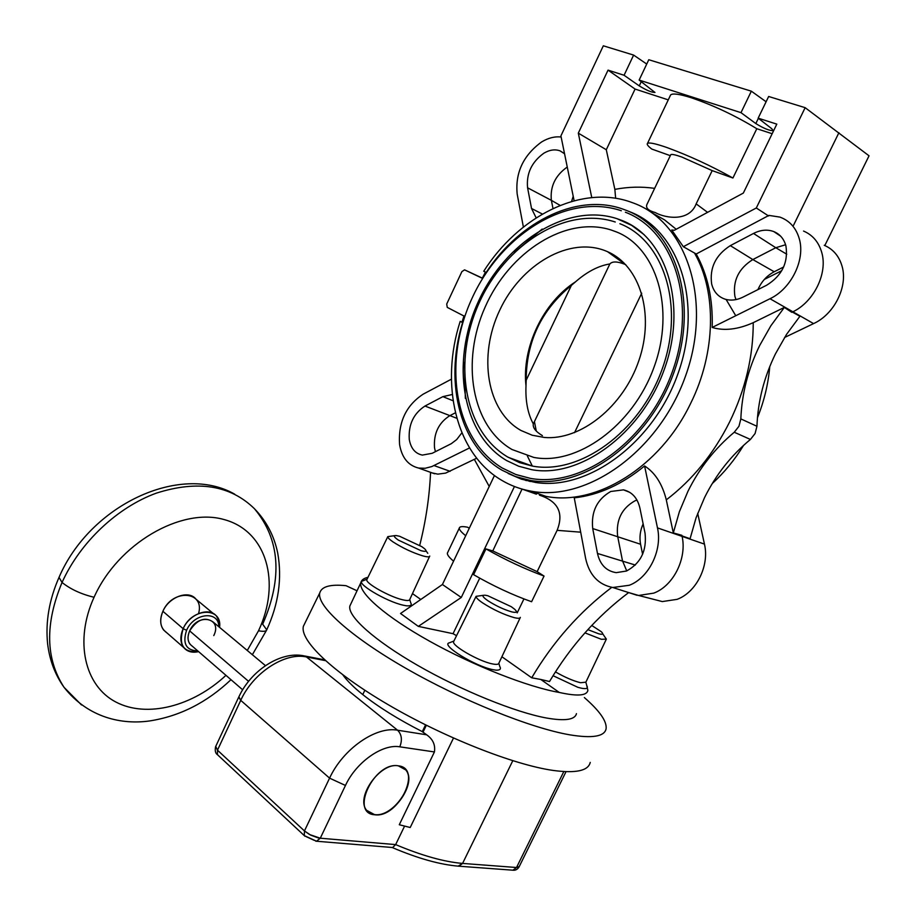 <?xml version="1.0" encoding="UTF-8"?>
<svg xmlns="http://www.w3.org/2000/svg" width="916" height="916" viewBox="0 0 916 916"><rect width="100%" height="100%" fill="white"/><g stroke="black" fill="none" stroke-linecap="round" stroke-linejoin="round"><path stroke-width="1.37" d="M234.725 494.193C180.074 462.935 89.986 505.014 59.025 577.366L62.048 582.462C44.873 623.796 45.537 658.741 64.04 687.309L81.501 704.954L64.04 687.309C55.063 674.714 49.578 660.173 47.598 643.662C45.411 621.769 49.224 599.671 59.025 577.366L62.048 582.462C70.429 589.183 81.089 594.118 94.05 597.278C74.15 641.028 84.627 685.821 115.828 702.011C146.961 718.419 193.07 706.144 225.954 675.332C193.07 706.144 146.961 718.419 115.828 702.011C84.627 685.821 74.15 641.028 94.05 597.278C117.946 543.554 181.139 507.269 223.87 519.498C267.014 530.914 281.189 582.885 258.518 630.769C263.453 631.719 266.19 631.41 266.728 629.853L262.674 624.197C282.815 577.927 280.056 539.432 254.408 508.689C230.351 485.182 197.661 479.995 156.35 493.14C117.5 507.235 80.219 542.135 62.048 582.462C44.873 623.796 45.537 658.741 64.04 687.309C88.428 718.304 122.595 724.751 149.48 720.961C179.673 716.301 206.833 702.538 230.981 679.683M362.77 694.591L364.82 690.263L362.77 694.591C353.61 687.24 346.981 680.68 342.893 674.909C346.981 680.68 353.61 687.24 362.77 694.591C378.537 707.095 398.38 719.438 422.299 731.632C398.38 719.438 378.537 707.095 362.77 694.591M425.551 724.877L422.299 731.632L425.551 724.877M566.019 771.684L519.235 866.57L516.521 867.509L563.809 771.57L516.521 867.509L512.926 870.2L458.172 866.147L462.58 863.422C444.077 861.864 421.761 855.601 395.643 844.598L320.279 838.209L309.539 834.522L304.444 830.938L217.481 750.17L240.736 700.362L329.577 778.142L345.458 785.459C356.198 762.101 382.533 743.666 399.8 746.826C402.468 739.979 401.723 734.437 397.578 730.212L426.65 734.804L423.009 732.205L426.341 725.277L423.009 732.205L422.299 731.632L426.65 734.804C432.925 739.189 435.512 744.903 434.424 751.944L399.284 824.743L410.219 827.503L399.284 824.743L434.424 751.944L399.8 746.826C402.468 739.979 401.723 734.437 397.578 730.212L306.482 656.967L325.466 660.642L303.288 655.719C280.25 651.265 250.732 670.661 238.733 697.133L240.736 700.362L329.577 778.142L304.444 830.938L304.295 835.61L305.039 836.308L217.458 754.681L217.481 750.17L240.736 700.362C253.091 672.733 285.071 652.055 306.482 656.967L303.288 655.719M453.477 738.067L410.219 827.503L453.477 738.067M183.154 628.697C179.937 636.242 180.131 642.54 183.738 647.566C187.276 651.711 192.223 653.062 198.6 651.631C183.429 652.787 178.288 645.15 183.154 628.697L162.899 611.293C159.739 618.735 159.968 624.964 163.586 629.968L166.838 632.807C160.346 628.181 159.029 621.014 162.899 611.293L183.154 628.697C189.452 613.903 209.466 606.621 216.577 616.239L219.107 621.208L219.577 627.357C222.565 606.724 192.108 607.4 183.154 628.697L186.589 630.288C182.318 643.513 186.062 650.406 197.822 650.955C186.062 650.406 182.318 643.513 186.589 630.288L183.154 628.697M247.274 650.475L258.518 630.769C263.453 631.719 266.19 631.41 266.728 629.853C278.579 603.987 282.243 578.385 277.708 553.024C274.124 535.745 266.35 520.964 254.408 508.689C230.351 485.182 197.661 479.995 156.35 493.14C117.5 507.235 80.219 542.135 62.048 582.462C70.429 589.183 81.089 594.118 94.05 597.278C117.946 543.554 181.139 507.269 223.87 519.498C267.014 530.914 281.189 582.885 258.518 630.769L247.274 650.475M198.566 613.537C205.138 591.026 172.517 588.438 162.899 611.293C169.071 596.717 188.925 589.675 196.058 599.247L213.268 613.491M218.787 626.704C218.924 610.342 193.906 612.827 186.589 630.288C193.906 612.827 218.924 610.342 218.787 626.704M242.637 689.782L192.371 646.238C187.757 642.986 186.853 637.868 189.658 630.884C197.57 612.541 222.748 617.819 213.783 635.601M190.07 644.246C187.505 640.685 187.368 636.231 189.658 630.884L248.557 681.332L189.658 630.884C197.238 619.319 205.115 616.388 213.268 622.101L265.445 665.634M238.87 696.813L240.736 700.362C253.091 672.733 285.071 652.055 306.482 656.967L397.578 730.212C376.087 725.999 342.973 748.876 329.577 778.142L345.458 785.459C356.198 762.101 382.533 743.666 399.8 746.826L434.424 751.944C435.512 744.903 432.925 739.189 426.65 734.804L397.578 730.212C376.087 725.999 342.973 748.876 329.577 778.142L304.444 830.938L304.295 835.61L316.512 841.232L320.279 838.209L345.458 785.459L320.279 838.209L318.15 837.877L310.753 835.163L304.444 830.938L217.481 750.17L215.741 746.391L217.481 750.17L217.458 754.681C215.432 753.353 214.802 750.719 215.581 746.746L238.87 696.813M218.237 755.402L217.458 754.681L218.237 755.402M314.188 840.327L306.299 836.697M519.235 866.57L516.521 867.509L462.58 863.422C444.077 861.864 421.761 855.601 395.643 844.598L404.414 826.461L395.643 844.598L392.632 847.529L316.512 841.232L320.279 838.209L395.643 844.598L392.632 847.529M315.745 841.174L316.512 841.232L315.745 841.174M398.323 765.833C422.837 768.055 398.54 818.366 374.804 814.771C349.385 813.568 374.404 761.265 398.323 765.833L405.834 769.967C417.467 782.711 393.239 817.782 374.804 814.771L366.64 810.317C355.202 797.275 380.38 762.032 398.323 765.833M519.097 866.857C517.54 869.421 515.49 870.532 512.926 870.2L516.521 867.509L462.58 863.422L512.777 760.727L462.58 863.422L458.927 866.204C440.149 864.704 417.879 858.464 392.151 847.495M512.926 870.2L512.17 870.143L512.926 870.2M368.118 811.942L374.621 814.61C393.056 817.622 417.284 782.562 405.651 769.818L404.139 768.249C418.955 779.012 394.281 817.816 374.621 814.61L368.118 811.942M587.854 629.624L598.881 633.861C602.946 634.788 603.736 634.067 601.251 631.685L591.736 625.456M421.829 546.669L399.582 536.261L396.124 535.551C393.136 535.436 393.869 536.959 398.345 540.096L420.925 550.653C426.089 551.97 427.303 551.329 424.555 548.718L421.829 546.669M429.753 556.069C429.524 557.123 427.28 557.077 423.032 555.943C412.658 552.749 402.685 548.077 393.101 541.963C389.483 539.467 387.708 537.692 387.8 536.639L394.727 535.642M511.323 606.724L487.816 595.743L485.148 595.217C481.53 595.057 482.446 596.888 487.885 600.724C495.922 605.854 503.88 609.575 511.758 611.877C516.739 613.01 517.712 612.14 514.689 609.266L511.323 606.724M520.345 617.384C520.128 618.483 518.078 618.563 514.185 617.624C503.731 614.59 493.186 609.667 482.549 602.842C478.129 599.797 475.976 597.633 476.068 596.339L483.442 595.308M357.034 590.786L346.03 585.69C330.401 584.11 321.653 586.503 319.776 592.881C316.444 605.545 349.798 636.128 405.696 668.211C461.469 700.293 530.948 728.231 569.947 734.861C592.457 738.525 604.503 736.51 606.094 728.838C607.033 721.43 599.785 711.011 584.362 697.568M590.236 762.398C588.301 770.814 575.924 773.493 553.081 770.425C513.533 764.791 443.722 737.231 388.063 704.61C332.279 671.989 299.486 640.101 303.414 626.212L305.005 622.972M455.412 412.795L449.642 415.772C438.558 422.929 433.52 433.6 434.516 447.787L435.432 451.668M461.893 432.821L456.683 439.565L451.313 443.665L432.169 453.305L422.368 455.092C415.223 453.615 410.86 448.393 409.269 439.44C408.307 424.68 413.54 413.551 424.967 406.051L442.886 396.639L452.298 394.51M567.267 167.055L567.038 167.181C555.211 175.643 549.989 186.692 551.375 200.341L560.134 205.402M536.158 217.859L531.532 208.47L527.582 187.803C526.219 173.616 531.635 162.086 543.852 153.201C549.611 149.823 555.004 149.033 560.042 150.854L564.554 153.762M561.142 137.022C554.775 136.289 548.272 137.927 541.619 141.946C523.299 155.354 515.147 172.7 517.174 194.009L523.38 227.065M643.124 523.872C640.124 530.604 639.276 537.394 640.57 544.253L642.608 554.295M636.975 500.044L634.983 500.812C621.666 508.346 615.895 520.173 617.647 536.295L622.491 560.81L626.739 570.92M645.036 533.192C646.959 550.642 640.776 563.26 626.487 571.023L616.205 572.649C606.312 571.092 600.072 564.691 597.484 553.459L592.721 528.555C590.98 511.746 596.992 499.392 610.754 491.48L623.487 489.854C632.006 491.903 637.467 497.938 639.872 507.933L645.036 533.192M783.661 266.968L774.203 271.754L752.826 259.56C738.662 268.491 732.685 280.731 734.884 296.28L735.96 299.601M785.596 244.755L775.783 247.721L786.752 254.213M753.513 233.454C760.612 229.847 767.368 229.229 773.791 231.576C779.917 234.118 783.959 238.87 785.917 245.866C788.424 262.571 781.978 275.716 766.589 285.265L742.945 297.15C736.933 300.093 731.151 300.814 725.598 299.337C718.373 297.07 713.724 291.964 711.663 284.029C709.442 267.838 715.671 255.037 730.327 245.637L753.513 233.454L775.783 247.721L752.826 259.56L730.327 245.637M824.24 245.293C833.136 249.129 839.067 256.068 842.033 266.132C848.159 286.433 834.339 314.222 813.58 323.6L784.565 337.489M644.589 465.958C621.975 484.541 598.537 495.178 574.252 497.857L585.645 558.508C589.32 574.996 598.366 584.66 612.793 587.5L629.303 585.267C648.906 577.859 662.6 550.127 657.47 527.891L644.589 465.958C655.055 472.622 662.291 483.923 666.298 499.85L673.317 532.929L679.397 511.666L687.973 491.251C699.435 468.11 714.858 448.439 734.266 432.249L750.433 439.44L755.082 433.543L756.948 426.272C757.875 401.334 764.047 377.186 775.474 353.816L786.546 334.374L799.908 316.283L792.363 312.047C813.683 302.246 827.972 273.415 821.744 252.472C818.732 242.099 812.664 234.954 803.55 231.061M696.217 253.995C707.736 274.88 713.049 299.372 712.167 327.447L769.99 298.731C791.172 288.792 805.45 259.881 799.336 238.962C796.187 227.981 789.695 220.687 779.882 217.092L768.913 215.397L696.217 253.995L683.325 246.713L756.307 207.989L805.153 107.676L869.044 155.812L824.812 245.534M734.266 432.249L738.96 426.261L740.838 418.898C741.846 393.651 748.12 369.182 759.673 345.492L770.86 325.775L784.336 307.41L753.238 322.672C737.918 329.508 724.224 331.1 712.167 327.447M791.813 312.322L784.336 307.41M750.433 439.44C731.186 455.366 715.888 474.751 704.553 497.594L696.08 517.735L690.08 538.722L681.996 535.894C687.263 558.13 673.546 585.805 653.784 593.121L638.601 595.469L627.597 592.251M697.694 513.326L704.45 544.104C709.66 565.619 696.378 592.32 677.096 599.35L662.291 601.572L653.222 599.236M670.627 154.976L670.787 154.655C671.749 154.002 675.435 154.793 681.825 157.037L712.19 170.616L732.926 178.013C711.137 165.853 689.198 155.72 667.123 147.602C655.719 143.629 649.169 142.243 647.486 143.423C646.582 144.281 648.013 146.159 651.78 149.056L670.294 155.663M712.19 170.616L696.149 203.879C689.45 221.672 666.081 218.603 655.18 212.535C648.391 210.646 645.62 208.001 646.856 204.611L647.933 202.344M670.214 95.779L670.615 94.943C672.607 93.123 679.42 94.027 691.03 97.668C713.427 105.294 735.353 115.645 756.799 128.721L772.165 133.725M451.405 379.178L423.158 394.178C406.017 405.513 398.151 422.265 399.559 444.432C401.826 457.634 408.181 465.511 418.623 468.065L425.116 468.282L431.814 466.565L469.565 447.924M619.342 258.827L618.208 259.365M534.429 421.589L536.284 431.104M614.854 256.949L615.987 256.377M769.772 366.549C768.284 383.907 764.173 401.002 757.44 417.822M743.609 445.336C734.712 459.832 724.27 472.553 712.305 483.499M614.304 256.56L615.346 255.953M645.975 220.412L640.41 217.676L639.803 216.554M586.606 684.939L587.889 690.401C586.79 695.759 577.252 696.446 559.264 692.45L540.795 679.466L549.52 681.527C570.542 646.169 596.866 616.56 628.502 592.698M585.851 682.271L586.835 685.775C588.381 688.397 586.515 689.198 581.271 688.179L577.859 687.309L553.069 675.71M576.462 713.644C574.985 719.758 565.069 721.224 546.726 718.052C515.49 712.43 461.332 690.481 417.788 665.44C374.152 640.387 347.473 616.239 349.843 606.048L350.977 603.633M559.264 692.45C527.856 687.034 473.332 665.623 429.432 641.108C385.441 616.594 358.488 592.892 360.79 582.828C361.385 580.068 363.778 578.236 367.969 577.332M501.899 656.749L531.715 677.794L540.795 679.466M456.557 635.693L453.054 633.689L418.314 626.384L400.532 613.491L442.417 584.511L494.468 475.496M420.788 599.476L412.475 593.602M498.854 663.321L499.724 666.356C501.315 669.001 500.113 670.272 496.117 670.168L492.968 669.676C475.038 666.379 439.772 644.452 449.47 642.803L453.924 641.005M409.75 599.568L410.654 602.636C412.154 605.11 410.712 606.163 406.338 605.797L403.155 605.178C385.831 601.411 354.435 582.427 362.793 580.904L367.098 579.107M476.698 458.206L445.645 473.103L437.825 474.145L430.543 472.564C429.478 496.678 425.871 520.929 419.723 545.329M453.557 561.165C449.229 557.523 447.168 554.856 447.363 553.161L459.294 528.12C459.546 526.482 462.328 526.185 467.641 527.227L469.267 528.269M514.448 486.522L461.275 597.461L442.417 584.511M462.637 322.615L460.187 321.367C439.783 384.502 455.779 453.466 501.579 480.224C510.67 485.652 520.597 489.316 531.337 491.205C587.122 501.899 658.902 451.359 685.534 376.041C712.728 300.872 686.817 222.794 634.021 203.26L629.727 201.703C580.057 184.746 518.307 216.76 483.728 271.262L486.259 272.453M460.187 321.367L461.962 322.134L464.034 315.86M486.247 272.453L485.48 272.098L482.263 278.258M485.48 272.098L483.728 271.262M591.77 197.604L578.305 133.152L608.041 70.131L624.071 75.261L633.62 55.086L646.742 64.051M574.126 200.764L560.913 135.889L603.323 45.8L633.62 55.086M608.041 70.131L635.074 89.058L606.289 149.732L578.305 133.152M671.749 230.008L674.313 230.282L743.345 193.07L776.814 124.129L758.162 118.164L771.776 128.721L773.184 130.656C769.326 130.713 763.532 128.343 755.826 123.568L740.987 112.657L751.349 91.176L766.097 101.756M624.071 75.261L639.253 85.886C646.478 90.295 651.723 92.493 654.974 92.459L639.139 80.07L740.987 112.657M635.074 89.058L668.268 99.867M732.926 178.013L756.799 128.721M615.644 198.291L614.854 189.372C628.33 186.807 641.589 186.475 654.631 188.364M606.289 149.732L614.854 189.372M805.153 107.676L768.65 96.489L758.162 118.164M671.726 229.985L683.325 246.713M639.139 80.07L648.78 59.735L751.349 91.176M781.76 270.689L764.368 279.403M522.051 489.075L492.774 550.94L485.949 548.913L473.595 574.675C493.174 585.942 512.502 594.953 531.601 601.732L544.047 576.061L537.142 571.641L557.123 530.341C563.981 512.949 558.084 501.224 539.444 495.167L545.867 496.358L539.444 495.167M517.185 612.884L523.941 598.938M531.715 677.794C553.024 641.784 579.714 611.625 611.785 587.339M479.709 578.168L453.054 633.689M461.275 597.461L418.314 626.384M522.406 489.201L536.398 494.182M537.142 571.641L492.774 550.94M485.949 548.913C505.643 560.031 525.005 569.076 544.047 576.061M756.307 207.989L768.616 215.993M838.907 132.717L793.508 225.336M774.203 271.754C766.852 275.659 761.425 281.613 757.933 289.616M673.317 532.929L681.87 535.31M628.399 211.23L629.922 211.825C679.008 230.34 703.076 302.635 678.378 372.56C654.196 442.634 588.106 490.884 535.574 482.469L521.353 479.148L508.162 473.48M462.672 322.501L461.962 322.134M520.7 478.255L526.334 480.614M464.194 315.94L464.343 317.268C443.333 377.736 458.092 444.867 502.094 470.24L515.513 476.56L530.078 480.373C582.37 490.014 649.181 442.439 674.016 372.125C699.389 301.948 675.539 228.908 626.281 210.359L622.342 208.905C574.904 192.337 515.33 224.054 483.098 277.365L481.736 278.006M625.388 212.226C673.947 230.592 697.362 302.646 672.321 371.781C647.795 441.065 581.935 487.93 530.375 478.37L516.109 474.625L502.174 467.973M464.79 316.455L447.26 307.375L446.71 304.02L461.893 271.617L464.572 269.854L482.732 278.281M464.79 269.945L481.805 278.04M644.246 234.759L631.788 225.451L617.018 218.684C566.878 202.218 504.556 242.477 477.831 302.727C450.558 362.759 461.95 434.39 506.697 460.599L518.708 466.233L531.715 469.679C578.763 478.621 640.834 435.123 664.18 369.698C688.053 304.444 665.943 236.775 621.392 220.264L617.018 218.684M619.903 223.71C664.169 240.839 685.031 306.803 661.97 369.629C639.402 432.604 579.347 475.095 532.31 466.061L508.254 457.336M615.254 222.004C565.321 205.596 504.819 245.03 478.988 303.242C452.664 361.351 463.473 430.715 507.613 456.958L506.582 456.34M616.033 231.805L611.075 229.985C565.767 215.409 509.365 251.969 485.274 306.745C460.679 361.328 471.408 426.135 511.998 449.504L533.788 457.416C576.313 465.763 632.567 426.604 653.921 367.476C675.779 308.497 656.154 246.942 615.884 231.714L611.075 229.985M521.067 430.52C486.694 411.353 477.877 355.923 499.758 310.135C521.147 264.129 569.992 235.664 606.701 251.328L607.548 251.694C639.975 265.663 654.917 313.913 638.967 360.332C623.338 406.83 580.515 440.642 544.413 437.47L532.242 435.237L521.067 430.52M625.8 264.735L624.609 264.209C617.189 261.323 612.277 261.243 609.861 263.957L533.318 423.913C527.811 413.78 525.372 401.082 525.99 385.819C521.696 347.691 543.085 302.452 575.591 281.762C587.087 271.709 598.514 265.777 609.861 263.957M542.398 435.627C535.654 431.573 532.631 427.669 533.318 423.913M574.527 432.673L641.727 293.189M575.591 281.762L571.378 285.403L526.185 380.232L525.99 385.819M526.185 380.232C526.322 341.554 541.39 309.952 571.378 285.403M573.21 196.264L571.573 201.474M552.989 208.505L551.375 200.341L527.582 187.803M447.363 553.161L447.775 552.291M459.294 528.12C459.168 529.666 461.309 532.196 465.706 535.723M520.151 617.808L498.877 663.195C498.579 664.489 496.403 664.718 492.361 663.894C478.954 661.363 451.611 645.631 453.592 641.669L453.832 641.189M429.581 556.424L409.773 599.476C409.463 600.724 407.105 600.827 402.685 599.797C389.632 596.9 365.118 583.103 366.824 579.668L367.018 579.267M606.186 639.46L585.874 682.168L580.584 682.729C573.359 680.966 564.989 677.359 555.462 671.909M602.682 633.78L606.346 639.116L601.343 639.299L584.946 632.864M726.205 299.647L735.766 315.722M620.338 260.9L621.323 260.453M456.844 418.291L424.967 406.051M542.386 214.058L531.532 208.47M592.721 528.555L640.57 544.253M635.326 565.046L597.484 553.459M769.99 298.731L813.58 323.6M756.948 426.272L740.838 418.898M694.568 253.16C716.885 292.078 715.888 352.649 690.721 403.246C660.115 467.446 595.709 506.365 545.867 496.358L531.337 491.205M753.238 322.672C753.25 356.347 745.418 389.369 729.731 421.738C713.621 453.855 692.473 479.892 666.298 499.85M704.45 544.104L657.47 527.891M527.364 455.939L532.333 466.072L519.464 462.58L507.613 456.958M450.145 471.328L434.035 465.568M489.236 486.465L474.374 459.443M696.149 203.879L707.587 212.352M651.711 212.695L664.547 219.874L676.203 229.263M758.368 118.313L755.826 123.568M641.269 81.638L639.253 85.886M580.698 532.173L557.123 530.341M640.857 217.962L649.261 222.794M530.238 481.53L521.215 478.404M465.351 398.368L464.504 362.381M514.471 252.278L542.18 229.057M442.886 396.639L453.099 400.773M163.586 629.968L183.738 647.566M252.358 654.711L266.522 630.288M324.596 659.852L304.742 655.993M319.776 592.881L303.414 626.212M629.761 492.339L623.487 489.854M780.638 236.168L773.791 231.576M612.793 587.5L637.112 595.297M646.856 204.611L670.787 154.655M647.486 143.423L670.615 94.943M616.479 258.117L617.636 257.533M638.108 215.615L638.589 216.519M349.843 606.048L360.79 582.828M418.623 468.065L434.608 473.79M662.291 601.572L638.601 595.469M530.078 480.373L536.444 482.583M530.375 478.37L515.754 474.454L502.289 468.042C454.015 438.901 442.6 362.702 471.637 299.166C500.102 235.504 566.535 192.371 621.334 210.737M625.433 264.575L607.548 251.694M564.279 153.499L560.042 150.854M476.068 596.339L453.592 641.669M387.8 536.639L366.824 579.668M426.02 550.802L427.795 553.31"/></g></svg>
